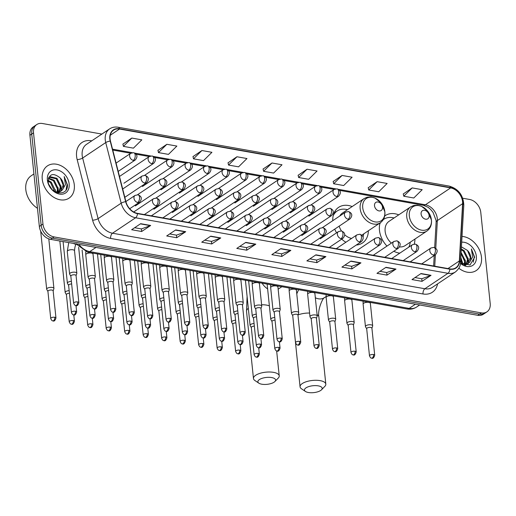 <?xml version="1.0" encoding="UTF-8"?>
<svg xmlns="http://www.w3.org/2000/svg" width="516" height="516" viewBox="0 0 516 516"><rect width="100%" height="100%" fill="white"/><g stroke="black" fill="none" stroke-linecap="round" stroke-linejoin="round"><path stroke-width="0.77" d="M380.053 222.944A21.44 15.912 56.2 0 0 379.466 230.297A21.44 15.912 56.2 0 0 386.968 246.087M393.805 251.253A21.44 15.912 56.2 0 0 399.771 253.182M414.213 244.062A21.44 15.912 56.2 0 0 414.954 239.056M334.716 229.13A21.44 15.912 56.2 0 0 336.587 232.819M341.715 239.127A21.44 15.912 56.2 0 0 345.901 242.249M356.298 245.023A21.44 15.912 56.2 0 0 362.484 242.978A21.44 15.912 56.2 0 0 368.366 230.768M398.758 214.843A21.44 15.912 56.2 0 0 385.226 215.624A21.44 15.912 56.2 0 0 384.678 216.01M352.164 206.561A21.44 15.912 56.2 0 0 338.631 207.342A21.44 15.912 56.2 0 0 332.775 220.693M101.858 134.076L42.396 123.505A12.139 9.004 56.2 0 0 36.791 124.537L33.185 126.955A12.139 9.004 56.2 0 0 29.922 135.263L39.345 226.447A12.139 9.004 56.2 0 0 50.51 239.347L477.732 315.302A12.139 9.004 56.2 0 0 483.331 314.27L485.137 313.064A12.139 9.004 56.2 0 1 479.532 314.096A12.139 9.004 56.2 0 0 485.137 313.064L486.936 311.858A12.139 9.004 56.2 0 0 490.2 303.55L480.777 212.36A12.139 9.004 56.2 0 0 469.612 199.46L462.736 198.234M36.791 124.537A12.139 9.004 56.2 0 0 33.527 132.844L42.951 224.034L41.151 225.24A12.139 9.004 56.2 0 0 52.309 238.14L479.532 314.096L52.309 238.14A12.139 9.004 56.2 0 1 41.151 225.24L31.728 134.05L41.151 225.24L39.345 226.447M34.991 125.749A12.139 9.004 56.2 0 0 31.728 134.05A12.139 9.004 56.2 0 1 34.991 125.749M42.248 179.155A19.421 14.409 56.2 0 0 52.568 196.512A19.421 14.409 56.2 0 0 69.067 198.138A19.421 14.409 56.2 0 0 74.291 184.851A19.421 14.409 56.2 0 0 63.971 167.487A19.421 14.409 56.2 0 0 47.466 165.862A19.421 14.409 56.2 0 0 42.248 179.155A19.421 14.409 56.2 0 0 52.568 196.512A19.421 14.409 56.2 0 0 69.067 198.138A19.421 14.409 56.2 0 0 74.291 184.851A19.421 14.409 56.2 0 0 63.971 167.487A19.421 14.409 56.2 0 0 47.466 165.862A19.421 14.409 56.2 0 0 42.248 179.155M458.859 268.236A19.421 14.409 56.2 0 0 476.262 270.532A19.421 14.409 56.2 0 0 481.486 257.245A19.421 14.409 56.2 0 0 462.02 236.405A19.421 14.409 56.2 0 1 481.486 257.245A19.421 14.409 56.2 0 1 476.262 270.532A19.421 14.409 56.2 0 1 458.859 268.236M110.095 138.991A12.945 9.604 -123.8 0 1 113.572 130.135A12.945 9.604 -123.8 0 1 119.544 129.032L450.642 187.895A12.945 9.604 -123.8 0 1 462.6 203.685L459.33 260.961A12.945 9.604 -123.8 0 1 455.802 267.791A12.945 9.604 -123.8 0 1 449.829 268.894L137.45 213.36A12.945 9.604 -123.8 0 1 125.917 201.685L110.469 141.081A12.945 9.604 -123.8 0 1 110.095 138.991M109.824 138.946A13.268 9.849 56.2 0 0 110.211 141.087L125.659 201.691A13.268 9.849 56.2 0 0 137.475 213.656L449.862 269.191A13.268 9.849 56.2 0 0 459.601 261.057L462.871 203.788A13.268 9.849 56.2 0 0 450.61 187.598L119.519 128.736A13.268 9.849 56.2 0 0 109.824 138.946M412.181 187.908L403.776 196.215L413.793 197.996L422.191 189.688L412.181 187.908L403.267 193.964M377.132 181.677L368.734 189.985L378.744 191.765L387.148 183.457L377.132 181.677L368.224 187.734M342.089 175.446L333.691 183.754L343.701 185.534L352.099 177.227L342.089 175.446L333.175 181.503M307.039 169.222L298.641 177.523L308.658 179.304L317.056 170.996L307.039 169.222L298.132 175.272M131.812 138.069L123.414 146.37L133.431 148.15L141.829 139.849L131.812 138.069L122.905 144.119M166.862 144.299L158.464 152.601L168.474 154.381L176.872 146.08L166.862 144.299L157.948 150.35M201.904 150.53L193.506 158.831L203.517 160.611L211.921 152.31L201.904 150.53L192.997 156.58M236.954 156.761L228.549 165.062L238.566 166.842L246.964 158.541L236.954 156.761L228.04 162.811M271.997 162.992L263.599 171.293L273.609 173.073L282.007 164.772L271.997 162.992L263.089 169.042M42.951 224.034A12.139 9.004 56.2 0 0 54.116 236.934L481.338 312.889A12.139 9.004 56.2 0 0 486.936 311.858M360.948 262.857L351.931 268.894L341.921 267.114L350.938 261.077L360.948 262.857A3.238 1.767 -79.9 0 1 360.632 263.025L350.674 261.251M395.991 269.088L386.974 275.125L376.964 273.345L385.981 267.307L395.991 269.088A3.238 1.767 -79.9 0 1 395.675 269.255L385.723 267.481M431.041 275.318L422.023 281.355L412.007 279.575L421.024 273.538L431.041 275.318A3.238 1.767 -79.9 0 1 430.725 275.486L420.766 273.712M255.813 244.165L246.796 250.202L236.78 248.422L245.797 242.385L255.813 244.165A3.238 1.767 -79.9 0 1 255.497 244.332L245.539 242.559M220.764 237.934L211.747 243.971L201.737 242.191L210.754 236.154L220.764 237.934A3.238 1.767 -79.9 0 1 220.448 238.102L210.496 236.328M185.721 231.703L176.704 237.741L166.694 235.96L175.711 229.923L185.721 231.703A3.238 1.767 -79.9 0 1 185.405 231.871L175.446 230.097M150.678 225.473L141.661 231.51L131.644 229.73L140.662 223.692L150.678 225.473A3.238 1.767 -79.9 0 1 150.356 225.64L140.404 223.867M325.906 256.626L316.889 262.663L306.872 260.883L315.889 254.846L325.906 256.626A3.238 1.767 -79.9 0 1 325.583 256.794L315.631 255.02M290.856 250.395L281.839 256.433L271.829 254.652L280.846 248.615L290.856 250.395A3.238 1.767 -79.9 0 1 290.54 250.563L280.581 248.789M281.839 256.433L281.575 253.833M274.835 252.64L281.62 253.846L290.54 250.563M316.889 262.663L316.618 260.064M309.884 258.871L316.669 260.077L325.583 256.794M141.661 231.51L141.39 228.91M134.657 227.717L141.442 228.923L150.356 225.64M176.704 237.741L176.433 235.141M169.7 233.948L176.485 235.154L185.405 231.871M211.747 243.971L211.483 241.372M204.742 240.179L211.534 241.385L220.448 238.102M246.796 250.202L246.525 247.603M239.792 246.409L246.577 247.615L255.497 244.332M422.023 281.355L421.753 278.756M415.019 277.563L421.804 278.769L430.725 275.486M386.974 275.125L386.71 272.525M379.97 271.332L386.761 272.538L395.675 269.255M351.931 268.894L351.66 266.295M344.927 265.101L351.712 266.308L360.632 263.025M263.599 171.293L263.07 168.964M228.549 165.062L228.02 162.734M193.506 158.831L192.978 156.503M158.464 152.601L157.935 150.272M123.414 146.37L122.885 144.041M298.641 177.523L298.113 175.195M333.691 183.754L333.162 181.426M368.734 189.985L368.205 187.656M403.776 196.215L403.248 193.887M33.921 173.95L31.237 175.75A20.227 15.009 56.2 0 0 25.8 189.591A20.227 15.009 56.2 0 0 37.468 208.296M48.117 180.329L51.245 182.135L55.289 190.385L55.244 191.894M48.123 181.084L50.529 182.619L54.586 191.526M48.504 178.143L54.109 180.219L58.153 188.469L57.534 192.21M48.375 178.588L53.393 180.703L57.437 188.946L57.005 192.197M48.801 177.414L49.904 176.646L56.973 178.304L61.017 186.553L59.411 191.926M59.114 192.262L58.282 192.99M49.039 177.201L56.257 178.788L60.301 187.031L58.972 192.042M58.695 192.41L58.173 192.971M60.301 178.059C53.251 172.467 49.207 173.628 48.156 181.555C48.962 194.126 68.17 197.622 67.448 184.844L64.184 176.543L65.442 184.541L62.352 189.92A9.146 6.785 56.2 0 0 63.558 184.851A9.146 6.785 56.2 0 0 60.301 178.059L63.165 185.115L60.617 191.41M62.352 189.92L60.378 191.539L55.218 191.888M60.985 191.184L57.089 192.681M48.82 184.451L51.852 189.301M51.026 188.353A9.146 6.785 56.2 0 0 49.665 186.315M47.388 180.065A13.19 9.785 56.2 0 0 59.514 194.087A13.19 9.785 56.2 0 0 69.15 183.935A13.19 9.785 56.2 0 0 57.018 169.919A13.19 9.785 56.2 0 0 47.388 180.065M64.184 176.543L67.067 184.444L66.1 189.785M60.94 185.734L61.23 190.862M58.076 187.65L58.45 192.145M55.212 189.565L55.605 191.991M261.773 384.207A8.901 3.464 174.1 0 0 274.905 381.517A8.901 3.464 174.1 0 0 271.687 377.57A8.901 3.464 174.1 0 0 260.844 378.802A8.901 3.464 174.1 0 0 258.858 383.175A8.901 3.464 174.1 0 0 261.773 384.207M258.858 383.175L254.898 380.511A12.945 5.037 -5.9 0 1 253.466 378.518A12.945 5.037 -5.9 0 1 260.07 373.313A12.945 5.037 -5.9 0 1 273.557 372.358A12.945 5.037 -5.9 0 1 279.227 375.854A12.945 5.037 -5.9 0 1 278.234 378.099L274.905 381.517M382.517 207.168A4.857 3.599 56.2 0 0 378.054 202.008A4.857 3.599 56.2 0 0 374.506 205.742A4.857 3.599 56.2 0 0 378.97 210.902A4.857 3.599 56.2 0 0 382.517 207.168M361.826 235.148L380.266 222.802A14.564 10.804 56.2 0 1 367.895 221.583A14.564 10.804 56.2 0 1 360.155 208.561A14.564 10.804 56.2 0 1 364.07 198.595L342.456 213.056A14.564 10.804 56.2 0 0 339.786 215.998M347.487 209.69A19.215 14.261 56.2 0 0 337.167 210.999A19.215 14.261 56.2 0 0 333.162 215.843M334.129 212.831A19.395 14.39 56.2 0 1 336.284 211.586A19.215 14.261 56.2 0 0 333.639 214.095M363.012 236.896A19.215 14.261 56.2 0 0 363.683 233.903M339.18 226.143A14.564 10.804 56.2 0 0 341.437 230.955M344.746 234.819A14.564 10.804 56.2 0 0 351.596 238.437M308.362 392.495A8.901 3.464 174.1 0 0 321.5 389.806A8.901 3.464 174.1 0 0 318.282 385.858A8.901 3.464 174.1 0 0 307.439 387.09A8.901 3.464 174.1 0 0 305.453 391.463A8.901 3.464 174.1 0 0 308.362 392.495M305.453 391.463L301.486 388.793A12.945 5.037 -5.9 0 1 300.06 386.8A12.945 5.037 -5.9 0 1 306.665 381.595A12.945 5.037 -5.9 0 1 320.152 380.64A12.945 5.037 -5.9 0 1 325.815 384.136A12.945 5.037 -5.9 0 1 324.828 386.381L321.5 389.806M429.112 215.449A4.857 3.599 56.2 0 0 424.649 210.289A4.857 3.599 56.2 0 0 421.101 214.024A4.857 3.599 56.2 0 0 425.565 219.184A4.857 3.599 56.2 0 0 429.112 215.449M399.616 246.925A14.564 10.804 56.2 0 0 405.253 245.545L426.861 231.091A14.564 10.804 56.2 0 1 414.483 229.872A14.564 10.804 56.2 0 1 406.743 216.849A14.564 10.804 56.2 0 1 410.659 206.877L389.051 221.338A14.564 10.804 56.2 0 0 385.136 231.31A14.564 10.804 56.2 0 0 391.38 243.139M394.076 217.978A19.215 14.261 56.2 0 0 383.762 219.281A19.215 14.261 56.2 0 0 383.291 219.616M380.569 222.59A19.215 14.261 56.2 0 0 379.757 224.125M399.126 253.079A19.215 14.261 56.2 0 0 400.01 253.021M408.756 247.17A19.215 14.261 56.2 0 0 410.278 242.185M53.161 290.863L53.896 288.696A3.644 1.419 174.1 0 0 53.922 288.444A3.644 1.419 174.1 0 0 52.329 287.464A3.644 1.419 174.1 0 0 47.298 288.283A3.644 1.419 174.1 0 0 46.679 289.192A3.644 1.419 174.1 0 0 46.763 289.437L47.923 291.405M53.129 290.953A2.632 1.026 174.1 0 0 53.148 290.772A2.632 1.026 174.1 0 0 52 290.063A2.632 1.026 174.1 0 0 48.362 290.656A2.632 1.026 174.1 0 0 47.917 291.314L50.729 318.52C51.465 320.223 52.181 320.997 52.884 320.842A2.632 1.438 100.1 0 0 53.593 320.662A2.632 1.438 -79.9 0 0 54.812 317.269A2.632 1.026 174.1 0 0 52.071 317.463A2.632 1.026 174.1 0 0 50.729 318.52M69.17 290.656A3.644 1.419 174.1 0 0 65.79 291.572A3.644 1.419 174.1 0 0 65.171 292.482A3.644 1.419 174.1 0 0 65.255 292.72L66.416 294.694M69.441 293.281A2.632 1.026 174.1 0 0 66.854 293.946A2.632 1.026 174.1 0 0 66.409 294.604L69.221 321.81C69.957 323.513 70.673 324.287 71.376 324.125A2.632 1.438 100.1 0 0 72.085 323.945A2.632 1.438 -79.9 0 0 73.298 320.559A2.632 1.026 174.1 0 0 70.563 320.752A2.632 1.026 174.1 0 0 69.221 321.81M87.656 293.946A3.644 1.419 174.1 0 0 84.282 294.862A3.644 1.419 174.1 0 0 83.663 295.765A3.644 1.419 174.1 0 0 83.747 296.01L84.908 297.977M87.926 296.565A2.632 1.026 174.1 0 0 85.346 297.229A2.632 1.026 174.1 0 0 84.901 297.887L87.707 325.093C88.442 326.802 89.165 327.576 89.868 327.415A2.632 1.438 100.1 0 0 90.577 327.234A2.632 1.438 -79.9 0 0 91.79 323.848A2.632 1.026 174.1 0 0 89.049 324.042A2.632 1.026 174.1 0 0 87.707 325.093M106.148 297.229A3.644 1.419 174.1 0 0 102.768 298.145A3.644 1.419 174.1 0 0 102.155 299.054A3.644 1.419 174.1 0 0 102.233 299.299L103.4 301.267M106.419 299.854A2.632 1.026 174.1 0 0 103.832 300.518A2.632 1.026 174.1 0 0 103.387 301.176L106.199 328.382C106.935 330.085 107.651 330.859 108.354 330.704A2.632 1.438 100.1 0 0 109.063 330.524A2.632 1.438 -79.9 0 0 110.282 327.131A2.632 1.026 174.1 0 0 107.541 327.325A2.632 1.026 174.1 0 0 106.199 328.382M124.64 300.518A3.644 1.419 174.1 0 0 121.26 301.434A3.644 1.419 174.1 0 0 120.641 302.344A3.644 1.419 174.1 0 0 120.725 302.582L121.886 304.556M124.911 303.144A2.632 1.026 174.1 0 0 122.324 303.808A2.632 1.026 174.1 0 0 121.879 304.466L124.691 331.672C125.427 333.375 126.143 334.149 126.846 333.987A2.632 1.438 100.1 0 0 127.555 333.807A2.632 1.438 -79.9 0 0 128.774 330.421A2.632 1.026 174.1 0 0 126.033 330.614A2.632 1.026 174.1 0 0 124.691 331.672M143.132 303.808A3.644 1.419 174.1 0 0 139.752 304.724A3.644 1.419 174.1 0 0 139.133 305.627A3.644 1.419 174.1 0 0 139.217 305.872L140.378 307.839M143.403 306.427A2.632 1.026 174.1 0 0 140.816 307.091A2.632 1.026 174.1 0 0 140.371 307.749L143.184 334.955C143.919 336.664 144.635 337.438 145.338 337.277A2.632 1.438 100.1 0 0 146.047 337.096A2.632 1.438 -79.9 0 0 147.26 333.71A2.632 1.026 174.1 0 0 144.525 333.904A2.632 1.026 174.1 0 0 143.184 334.955M161.624 307.091A3.644 1.419 174.1 0 0 158.244 308.007A3.644 1.419 174.1 0 0 157.625 308.916A3.644 1.419 174.1 0 0 157.709 309.161L158.87 311.129M161.895 309.716A2.632 1.026 174.1 0 0 159.309 310.38A2.632 1.026 174.1 0 0 158.864 311.038L161.669 338.244C162.405 339.947 163.127 340.721 163.83 340.566A2.632 1.438 100.1 0 0 164.54 340.386A2.632 1.438 -79.9 0 0 165.752 336.993A2.632 1.026 174.1 0 0 163.011 337.187A2.632 1.026 174.1 0 0 161.669 338.244M180.11 310.38A3.644 1.419 174.1 0 0 176.736 311.296A3.644 1.419 174.1 0 0 176.117 312.206A3.644 1.419 174.1 0 0 176.195 312.444L177.362 314.418M180.381 313.006A2.632 1.026 174.1 0 0 177.801 313.67A2.632 1.026 174.1 0 0 177.349 314.328L180.161 341.534C180.897 343.237 181.619 344.011 182.316 343.85A2.632 1.438 100.1 0 0 183.025 343.669A2.632 1.438 -79.9 0 0 184.244 340.283A2.632 1.026 174.1 0 0 181.503 340.476A2.632 1.026 174.1 0 0 180.161 341.534M198.602 313.67A3.644 1.419 174.1 0 0 195.222 314.586A3.644 1.419 174.1 0 0 194.603 315.489A3.644 1.419 174.1 0 0 194.687 315.734L195.854 317.701M198.873 316.289A2.632 1.026 174.1 0 0 196.286 316.953A2.632 1.026 174.1 0 0 195.841 317.611L198.654 344.823C199.389 346.526 200.105 347.3 200.808 347.139A2.632 1.438 100.1 0 0 201.517 346.958A2.632 1.438 -79.9 0 0 202.736 343.572A2.632 1.026 174.1 0 0 199.995 343.766A2.632 1.026 174.1 0 0 198.654 344.823M217.094 316.953A3.644 1.419 174.1 0 0 213.714 317.869A3.644 1.419 174.1 0 0 213.095 318.778A3.644 1.419 174.1 0 0 213.179 319.023L214.34 320.991M217.365 319.578A2.632 1.026 174.1 0 0 214.779 320.243A2.632 1.026 174.1 0 0 214.334 320.9L217.146 348.107C217.881 349.809 218.597 350.583 219.3 350.428A2.632 1.438 100.1 0 0 220.01 350.248A2.632 1.438 -79.9 0 0 221.229 346.855A2.632 1.026 174.1 0 0 218.487 347.049A2.632 1.026 174.1 0 0 217.146 348.107M235.586 320.243A3.644 1.419 174.1 0 0 232.206 321.158A3.644 1.419 174.1 0 0 231.587 322.068A3.644 1.419 174.1 0 0 231.671 322.307L232.832 324.28M235.857 322.868A2.632 1.026 174.1 0 0 233.271 323.532A2.632 1.026 174.1 0 0 232.826 324.19L235.638 351.396C236.367 353.099 237.089 353.873 237.792 353.712A2.632 1.438 100.1 0 0 238.502 353.531A2.632 1.438 -79.9 0 0 239.714 350.145A2.632 1.026 174.1 0 0 236.973 350.338A2.632 1.026 174.1 0 0 235.638 351.396M254.072 323.532A3.644 1.419 174.1 0 0 250.699 324.448A3.644 1.419 174.1 0 0 250.079 325.351A3.644 1.419 174.1 0 0 250.163 325.596L251.324 327.563M254.343 326.151A2.632 1.026 174.1 0 0 251.763 326.815A2.632 1.026 174.1 0 0 251.311 327.473L254.124 354.685C254.859 356.388 255.581 357.162 256.278 357.001A2.632 1.438 100.1 0 0 256.987 356.82A2.632 1.438 -79.9 0 0 258.206 353.434A2.632 1.026 174.1 0 0 255.465 353.628A2.632 1.026 174.1 0 0 254.124 354.685M71.376 281.349A3.644 1.419 174.1 0 0 67.996 282.265A3.644 1.419 174.1 0 0 67.377 283.174A3.644 1.419 174.1 0 0 67.461 283.413L68.622 285.387M71.647 283.974A2.632 1.026 174.1 0 0 69.06 284.639A2.632 1.026 174.1 0 0 68.615 285.296L71.427 312.502C72.163 314.205 72.879 314.979 73.582 314.818A2.632 1.438 100.1 0 0 74.291 314.644A2.632 1.438 -79.9 0 0 75.504 311.251A2.632 1.026 174.1 0 0 72.769 311.445A2.632 1.026 174.1 0 0 71.427 312.502M89.861 284.639A3.644 1.419 174.1 0 0 86.488 285.554A3.644 1.419 174.1 0 0 85.869 286.464A3.644 1.419 174.1 0 0 85.953 286.702L87.114 288.67M90.132 287.257A2.632 1.026 174.1 0 0 87.552 287.928A2.632 1.026 174.1 0 0 87.107 288.579L89.913 315.792C90.648 317.495 91.371 318.269 92.074 318.108A2.632 1.438 100.1 0 0 92.783 317.927A2.632 1.438 -79.9 0 0 93.996 314.541A2.632 1.026 174.1 0 0 91.255 314.734A2.632 1.026 174.1 0 0 89.913 315.792M108.354 287.928A3.644 1.419 174.1 0 0 104.98 288.837A3.644 1.419 174.1 0 0 104.361 289.747A3.644 1.419 174.1 0 0 104.438 289.992L105.606 291.959M108.624 290.547A2.632 1.026 174.1 0 0 106.044 291.211A2.632 1.026 174.1 0 0 105.593 291.869L108.405 319.075C109.14 320.778 109.863 321.552 110.559 321.397A2.632 1.438 100.1 0 0 111.269 321.216A2.632 1.438 -79.9 0 0 112.488 317.824A2.632 1.026 174.1 0 0 109.747 318.017A2.632 1.026 174.1 0 0 108.405 319.075M126.846 291.211A3.644 1.419 174.1 0 0 123.466 292.127A3.644 1.419 174.1 0 0 122.847 293.036A3.644 1.419 174.1 0 0 122.931 293.275L124.098 295.249M127.117 293.836A2.632 1.026 174.1 0 0 124.53 294.501A2.632 1.026 174.1 0 0 124.085 295.158L126.897 322.365C127.633 324.067 128.349 324.841 129.052 324.68A2.632 1.438 100.1 0 0 129.761 324.506A2.632 1.438 -79.9 0 0 130.98 321.113A2.632 1.026 174.1 0 0 128.239 321.307A2.632 1.026 174.1 0 0 126.897 322.365M145.338 294.501A3.644 1.419 174.1 0 0 141.958 295.416A3.644 1.419 174.1 0 0 141.339 296.326A3.644 1.419 174.1 0 0 141.423 296.565L142.584 298.532M145.609 297.119A2.632 1.026 174.1 0 0 143.022 297.79A2.632 1.026 174.1 0 0 142.577 298.442L145.389 325.654C146.125 327.357 146.841 328.131 147.544 327.97A2.632 1.438 100.1 0 0 148.253 327.789A2.632 1.438 -79.9 0 0 149.466 324.403A2.632 1.026 174.1 0 0 146.731 324.596A2.632 1.026 174.1 0 0 145.389 325.654M163.83 297.79A3.644 1.419 174.1 0 0 160.45 298.7A3.644 1.419 174.1 0 0 159.831 299.609A3.644 1.419 174.1 0 0 159.915 299.854L161.076 301.821M164.101 300.409A2.632 1.026 174.1 0 0 161.514 301.073A2.632 1.026 174.1 0 0 161.069 301.731L163.882 328.937C164.61 330.64 165.333 331.414 166.036 331.259A2.632 1.438 100.1 0 0 166.745 331.078A2.632 1.438 -79.9 0 0 167.958 327.686A2.632 1.026 174.1 0 0 165.217 327.879A2.632 1.026 174.1 0 0 163.882 328.937M182.316 301.073A3.644 1.419 174.1 0 0 178.942 301.989A3.644 1.419 174.1 0 0 178.323 302.898A3.644 1.419 174.1 0 0 178.407 303.137L179.568 305.111M182.587 303.698A2.632 1.026 174.1 0 0 180.007 304.363A2.632 1.026 174.1 0 0 179.555 305.02L182.367 332.227C183.103 333.929 183.825 334.703 184.522 334.542A2.632 1.438 100.1 0 0 185.231 334.368A2.632 1.438 -79.9 0 0 186.45 330.975A2.632 1.026 174.1 0 0 183.709 331.169A2.632 1.026 174.1 0 0 182.367 332.227M200.808 304.363A3.644 1.419 174.1 0 0 197.428 305.279A3.644 1.419 174.1 0 0 196.815 306.188A3.644 1.419 174.1 0 0 196.893 306.427L198.06 308.394M201.079 306.981A2.632 1.026 174.1 0 0 198.492 307.652A2.632 1.026 174.1 0 0 198.047 308.304L200.859 335.516C201.595 337.219 202.311 337.993 203.014 337.832A2.632 1.438 100.1 0 0 203.723 337.651A2.632 1.438 -79.9 0 0 204.942 334.265A2.632 1.026 174.1 0 0 202.201 334.458A2.632 1.026 174.1 0 0 200.859 335.516M219.3 307.652A3.644 1.419 174.1 0 0 215.92 308.562A3.644 1.419 174.1 0 0 215.301 309.471A3.644 1.419 174.1 0 0 215.385 309.716L216.546 311.683M219.571 310.271A2.632 1.026 174.1 0 0 216.984 310.935A2.632 1.026 174.1 0 0 216.539 311.593L219.352 338.799C220.087 340.508 220.803 341.276 221.506 341.121A2.632 1.438 100.1 0 0 222.215 340.941A2.632 1.438 -79.9 0 0 223.434 337.548A2.632 1.026 174.1 0 0 220.693 337.741A2.632 1.026 174.1 0 0 219.352 338.799M237.792 310.935A3.644 1.419 174.1 0 0 234.412 311.851A3.644 1.419 174.1 0 0 233.793 312.76A3.644 1.419 174.1 0 0 233.877 312.999L235.038 314.973M238.063 313.56A2.632 1.026 174.1 0 0 235.477 314.225A2.632 1.026 174.1 0 0 235.032 314.883L237.844 342.089C238.573 343.791 239.295 344.565 239.998 344.404A2.632 1.438 100.1 0 0 240.708 344.23A2.632 1.438 -79.9 0 0 241.92 340.837A2.632 1.026 174.1 0 0 239.185 341.031A2.632 1.026 174.1 0 0 237.844 342.089M256.278 314.225A3.644 1.419 174.1 0 0 252.905 315.141A3.644 1.419 174.1 0 0 252.285 316.05A3.644 1.419 174.1 0 0 252.369 316.289L253.53 318.256M256.549 316.843A2.632 1.026 174.1 0 0 253.969 317.514A2.632 1.026 174.1 0 0 253.517 318.166L256.329 345.378C257.065 347.081 257.787 347.855 258.49 347.694A2.632 1.438 100.1 0 0 259.2 347.513A2.632 1.438 -79.9 0 0 260.412 344.127A2.632 1.026 174.1 0 0 257.671 344.32A2.632 1.026 174.1 0 0 256.329 345.378M274.77 317.514A3.644 1.419 174.1 0 0 271.39 318.424A3.644 1.419 174.1 0 0 270.777 319.333A3.644 1.419 174.1 0 0 270.855 319.578L272.022 321.545M275.041 320.133A2.632 1.026 174.1 0 0 272.454 320.797A2.632 1.026 174.1 0 0 272.009 321.455L274.822 348.661C275.557 350.37 276.273 351.138 276.976 350.983A2.632 1.438 100.1 0 0 277.685 350.803A2.632 1.438 -79.9 0 0 278.904 347.41A2.632 1.026 174.1 0 0 276.163 347.603A2.632 1.026 174.1 0 0 274.822 348.661M76.071 275.647L76.807 273.486A3.644 1.419 174.1 0 0 76.839 273.228A3.644 1.419 174.1 0 0 74.207 272.145A3.644 1.419 174.1 0 0 70.215 273.067A3.644 1.419 174.1 0 0 69.596 273.977A3.644 1.419 174.1 0 0 69.679 274.222L70.84 276.189M76.039 275.744A2.632 1.026 174.1 0 0 76.065 275.557A2.632 1.026 174.1 0 0 74.91 274.847A2.632 1.026 174.1 0 0 71.279 275.441A2.632 1.026 174.1 0 0 70.834 276.099L73.633 303.195C74.368 304.898 75.084 305.672 75.788 305.511A2.632 1.438 100.1 0 0 76.497 305.337A2.632 1.438 -79.9 0 0 77.71 301.944A2.632 1.026 174.1 0 0 74.975 302.137A2.632 1.026 174.1 0 0 73.633 303.195M94.563 278.937L95.299 276.77A3.644 1.419 174.1 0 0 95.331 276.518A3.644 1.419 174.1 0 0 92.699 275.434A3.644 1.419 174.1 0 0 88.707 276.357A3.644 1.419 174.1 0 0 88.088 277.266A3.644 1.419 174.1 0 0 88.165 277.505L89.332 279.478M94.531 279.027A2.632 1.026 174.1 0 0 94.551 278.846A2.632 1.026 174.1 0 0 93.402 278.137A2.632 1.026 174.1 0 0 89.771 278.73A2.632 1.026 174.1 0 0 89.32 279.388L92.119 306.485C92.854 308.187 93.577 308.961 94.28 308.8A2.632 1.438 100.1 0 0 94.989 308.62A2.632 1.438 -79.9 0 0 96.202 305.233A2.632 1.026 174.1 0 0 93.461 305.427A2.632 1.026 174.1 0 0 92.119 306.485M113.056 282.22L113.791 280.059A3.644 1.419 174.1 0 0 113.823 279.801A3.644 1.419 174.1 0 0 111.192 278.724A3.644 1.419 174.1 0 0 107.193 279.646A3.644 1.419 174.1 0 0 106.58 280.556A3.644 1.419 174.1 0 0 106.657 280.794L107.825 282.762M113.023 282.317A2.632 1.026 174.1 0 0 113.043 282.129A2.632 1.026 174.1 0 0 111.895 281.42A2.632 1.026 174.1 0 0 108.257 282.02A2.632 1.026 174.1 0 0 107.812 282.671L110.611 309.768C111.346 311.477 112.069 312.245 112.765 312.09A2.632 1.438 100.1 0 0 113.475 311.909A2.632 1.438 -79.9 0 0 114.694 308.516A2.632 1.026 174.1 0 0 111.953 308.71A2.632 1.026 174.1 0 0 110.611 309.768M131.541 285.509L132.283 283.349A3.644 1.419 174.1 0 0 132.309 283.091A3.644 1.419 174.1 0 0 129.677 282.007A3.644 1.419 174.1 0 0 125.685 282.929A3.644 1.419 174.1 0 0 125.066 283.839A3.644 1.419 174.1 0 0 125.149 284.084L126.31 286.051M131.516 285.606A2.632 1.026 174.1 0 0 131.535 285.419A2.632 1.026 174.1 0 0 130.387 284.709A2.632 1.026 174.1 0 0 126.749 285.303A2.632 1.026 174.1 0 0 126.304 285.961L129.103 313.057C129.839 314.76 130.554 315.534 131.257 315.379A2.632 1.438 100.1 0 0 131.967 315.199A2.632 1.438 -79.9 0 0 133.186 311.806A2.632 1.026 174.1 0 0 130.445 311.999A2.632 1.026 174.1 0 0 129.103 313.057M150.033 288.799L150.769 286.632A3.644 1.419 174.1 0 0 150.801 286.38A3.644 1.419 174.1 0 0 148.169 285.296A3.644 1.419 174.1 0 0 144.177 286.219A3.644 1.419 174.1 0 0 143.558 287.128A3.644 1.419 174.1 0 0 143.642 287.367L144.803 289.341M150.001 288.889A2.632 1.026 174.1 0 0 150.027 288.708A2.632 1.026 174.1 0 0 148.872 287.999A2.632 1.026 174.1 0 0 145.241 288.592A2.632 1.026 174.1 0 0 144.796 289.25L147.595 316.347C148.331 318.05 149.047 318.824 149.75 318.662A2.632 1.438 100.1 0 0 150.459 318.482A2.632 1.438 -79.9 0 0 151.678 315.095A2.632 1.026 174.1 0 0 148.937 315.289A2.632 1.026 174.1 0 0 147.595 316.347M168.526 292.082L169.261 289.921A3.644 1.419 174.1 0 0 169.293 289.663A3.644 1.419 174.1 0 0 166.662 288.586A3.644 1.419 174.1 0 0 162.669 289.508A3.644 1.419 174.1 0 0 162.05 290.418A3.644 1.419 174.1 0 0 162.134 290.656L163.295 292.624M168.493 292.179A2.632 1.026 174.1 0 0 168.519 291.991A2.632 1.026 174.1 0 0 167.365 291.282A2.632 1.026 174.1 0 0 163.733 291.882A2.632 1.026 174.1 0 0 163.282 292.533L166.088 319.63C166.816 321.339 167.539 322.107 168.242 321.952A2.632 1.438 100.1 0 0 168.951 321.771A2.632 1.438 -79.9 0 0 170.164 318.378A2.632 1.026 174.1 0 0 167.423 318.572A2.632 1.026 174.1 0 0 166.088 319.63M187.018 295.371L187.753 293.211A3.644 1.419 174.1 0 0 187.785 292.953A3.644 1.419 174.1 0 0 185.154 291.869A3.644 1.419 174.1 0 0 181.155 292.791A3.644 1.419 174.1 0 0 180.542 293.701A3.644 1.419 174.1 0 0 180.619 293.946L181.787 295.913M186.986 295.468A2.632 1.026 174.1 0 0 187.005 295.281A2.632 1.026 174.1 0 0 185.857 294.572A2.632 1.026 174.1 0 0 182.219 295.165A2.632 1.026 174.1 0 0 181.774 295.823L184.573 322.919C185.309 324.622 186.031 325.396 186.734 325.241A2.632 1.438 100.1 0 0 187.437 325.061A2.632 1.438 -79.9 0 0 188.656 321.668A2.632 1.026 174.1 0 0 185.915 321.861A2.632 1.026 174.1 0 0 184.573 322.919M205.503 298.661L206.245 296.494A3.644 1.419 174.1 0 0 206.271 296.242A3.644 1.419 174.1 0 0 203.639 295.158A3.644 1.419 174.1 0 0 199.647 296.081A3.644 1.419 174.1 0 0 199.028 296.99A3.644 1.419 174.1 0 0 199.112 297.229L200.273 299.203M205.478 298.751A2.632 1.026 174.1 0 0 205.497 298.57A2.632 1.026 174.1 0 0 204.349 297.861A2.632 1.026 174.1 0 0 200.711 298.454A2.632 1.026 174.1 0 0 200.266 299.112L203.065 326.209C203.801 327.912 204.517 328.686 205.22 328.524A2.632 1.438 100.1 0 0 205.929 328.344A2.632 1.438 -79.9 0 0 207.148 324.957A2.632 1.026 174.1 0 0 204.407 325.151A2.632 1.026 174.1 0 0 203.065 326.209M223.996 301.944L224.731 299.783A3.644 1.419 174.1 0 0 224.763 299.532A3.644 1.419 174.1 0 0 222.132 298.448A3.644 1.419 174.1 0 0 218.139 299.37A3.644 1.419 174.1 0 0 217.52 300.28A3.644 1.419 174.1 0 0 217.604 300.518L218.765 302.486M223.963 302.041A2.632 1.026 174.1 0 0 223.989 301.854A2.632 1.026 174.1 0 0 222.835 301.144A2.632 1.026 174.1 0 0 219.203 301.744A2.632 1.026 174.1 0 0 218.758 302.395L221.558 329.492C222.293 331.201 223.009 331.969 223.712 331.814A2.632 1.438 100.1 0 0 224.421 331.633A2.632 1.438 -79.9 0 0 225.64 328.24A2.632 1.026 174.1 0 0 222.899 328.434A2.632 1.026 174.1 0 0 221.558 329.492M242.488 305.233L243.223 303.073A3.644 1.419 174.1 0 0 243.255 302.815A3.644 1.419 174.1 0 0 240.624 301.731A3.644 1.419 174.1 0 0 236.631 302.653A3.644 1.419 174.1 0 0 236.012 303.563A3.644 1.419 174.1 0 0 236.096 303.808L237.257 305.775M242.456 305.33A2.632 1.026 174.1 0 0 242.481 305.143A2.632 1.026 174.1 0 0 241.327 304.434A2.632 1.026 174.1 0 0 237.695 305.027A2.632 1.026 174.1 0 0 237.244 305.685L240.05 332.781C240.785 334.484 241.501 335.258 242.204 335.103A2.632 1.438 100.1 0 0 242.913 334.923A2.632 1.438 -79.9 0 0 244.126 331.53A2.632 1.026 174.1 0 0 241.391 331.724A2.632 1.026 174.1 0 0 240.05 332.781M260.98 308.523L261.715 306.356A3.644 1.419 174.1 0 0 261.747 306.104A3.644 1.419 174.1 0 0 259.116 305.02A3.644 1.419 174.1 0 0 255.117 305.943A3.644 1.419 174.1 0 0 254.504 306.852A3.644 1.419 174.1 0 0 254.582 307.091L255.749 309.065M260.948 308.613A2.632 1.026 174.1 0 0 260.967 308.433A2.632 1.026 174.1 0 0 259.819 307.723A2.632 1.026 174.1 0 0 256.181 308.316A2.632 1.026 174.1 0 0 255.736 308.974L258.535 336.071C259.271 337.774 259.993 338.548 260.696 338.386A2.632 1.438 100.1 0 0 261.406 338.206A2.632 1.438 -79.9 0 0 262.618 334.82A2.632 1.026 174.1 0 0 259.877 335.013A2.632 1.026 174.1 0 0 258.535 336.071M279.472 311.806L280.207 309.645A3.644 1.419 174.1 0 0 280.233 309.394A3.644 1.419 174.1 0 0 277.608 308.31A3.644 1.419 174.1 0 0 273.609 309.232A3.644 1.419 174.1 0 0 272.99 310.142A3.644 1.419 174.1 0 0 273.074 310.38L274.235 312.348M279.44 311.903A2.632 1.026 174.1 0 0 279.459 311.716A2.632 1.026 174.1 0 0 278.311 311.006A2.632 1.026 174.1 0 0 274.673 311.606A2.632 1.026 174.1 0 0 274.228 312.257L277.028 339.354C277.763 341.063 278.479 341.831 279.182 341.676A2.632 1.438 100.1 0 0 279.891 341.495A2.632 1.438 -79.9 0 0 281.11 338.103A2.632 1.026 174.1 0 0 278.369 338.296A2.632 1.026 174.1 0 0 277.028 339.354M297.958 315.095L298.693 312.935A3.644 1.419 174.1 0 0 298.725 312.677A3.644 1.419 174.1 0 0 296.094 311.593A3.644 1.419 174.1 0 0 292.101 312.515A3.644 1.419 174.1 0 0 291.482 313.425A3.644 1.419 174.1 0 0 291.566 313.67L292.727 315.637M297.925 315.192A2.632 1.026 174.1 0 0 297.951 315.005A2.632 1.026 174.1 0 0 296.797 314.296A2.632 1.026 174.1 0 0 293.165 314.889A2.632 1.026 174.1 0 0 292.72 315.547L295.52 342.643C296.255 344.346 296.971 345.12 297.674 344.965A2.632 1.438 100.1 0 0 298.383 344.785A2.632 1.438 -79.9 0 0 299.603 341.392A2.632 1.026 174.1 0 0 296.861 341.586A2.632 1.026 174.1 0 0 295.52 342.643M316.45 318.385L317.185 316.218A3.644 1.419 174.1 0 0 317.217 315.966A3.644 1.419 174.1 0 0 314.586 314.883A3.644 1.419 174.1 0 0 310.593 315.805A3.644 1.419 174.1 0 0 309.974 316.714A3.644 1.419 174.1 0 0 310.058 316.953L311.219 318.927M316.418 318.475A2.632 1.026 174.1 0 0 316.443 318.295A2.632 1.026 174.1 0 0 315.289 317.585A2.632 1.026 174.1 0 0 311.658 318.179A2.632 1.026 174.1 0 0 311.213 318.836L314.012 345.933C314.747 347.636 315.463 348.41 316.166 348.248A2.632 1.438 100.1 0 0 316.876 348.068A2.632 1.438 -79.9 0 0 318.088 344.682A2.632 1.026 174.1 0 0 315.353 344.875A2.632 1.026 174.1 0 0 314.012 345.933M334.942 321.668L335.677 319.507A3.644 1.419 174.1 0 0 335.71 319.256A3.644 1.419 174.1 0 0 333.078 318.172A3.644 1.419 174.1 0 0 329.085 319.094A3.644 1.419 174.1 0 0 328.466 320.004A3.644 1.419 174.1 0 0 328.544 320.243L329.711 322.21M334.91 321.765A2.632 1.026 174.1 0 0 334.929 321.578A2.632 1.026 174.1 0 0 333.781 320.868A2.632 1.026 174.1 0 0 330.15 321.468A2.632 1.026 174.1 0 0 329.698 322.119L332.498 349.216C333.233 350.925 333.955 351.693 334.658 351.538A2.632 1.438 100.1 0 0 335.368 351.357A2.632 1.438 -79.9 0 0 336.58 347.965A2.632 1.026 174.1 0 0 333.839 348.158A2.632 1.026 174.1 0 0 332.498 349.216M353.434 324.957L354.17 322.797A3.644 1.419 174.1 0 0 354.202 322.539A3.644 1.419 174.1 0 0 351.57 321.455A3.644 1.419 174.1 0 0 347.571 322.377A3.644 1.419 174.1 0 0 346.952 323.287A3.644 1.419 174.1 0 0 347.036 323.532L348.203 325.499M353.402 325.054A2.632 1.026 174.1 0 0 353.421 324.867A2.632 1.026 174.1 0 0 352.273 324.158A2.632 1.026 174.1 0 0 348.635 324.751A2.632 1.026 174.1 0 0 348.19 325.409L350.99 352.505C351.725 354.208 352.441 354.982 353.144 354.827A2.632 1.438 100.1 0 0 353.853 354.647A2.632 1.438 -79.9 0 0 355.072 351.254A2.632 1.026 174.1 0 0 352.331 351.448A2.632 1.026 174.1 0 0 350.99 352.505M371.92 328.247L372.655 326.08A3.644 1.419 174.1 0 0 372.687 325.828A3.644 1.419 174.1 0 0 370.056 324.745A3.644 1.419 174.1 0 0 366.063 325.667A3.644 1.419 174.1 0 0 365.444 326.576A3.644 1.419 174.1 0 0 365.528 326.822L366.689 328.789M371.888 328.337A2.632 1.026 174.1 0 0 371.913 328.157A2.632 1.026 174.1 0 0 370.765 327.447A2.632 1.026 174.1 0 0 367.128 328.041A2.632 1.026 174.1 0 0 366.683 328.698L369.482 355.795C370.217 357.498 370.933 358.272 371.636 358.11A2.632 1.438 100.1 0 0 372.346 357.93A2.632 1.438 -79.9 0 0 373.565 354.544A2.632 1.026 174.1 0 0 370.823 354.737A2.632 1.026 174.1 0 0 369.482 355.795M460.82 257.4L462.484 262.773L462.439 264.289M460.73 259.077L461.781 263.921M461.104 252.453L465.348 260.857L464.729 264.605M461.046 253.511L464.632 261.341L464.2 264.592M461.304 248.983L464.168 250.699L468.212 258.942L466.606 264.321M466.309 264.656L465.477 265.385M461.259 249.738L463.452 251.176L467.496 259.425L466.167 264.437M465.89 264.798L465.368 265.359M460.491 263.018L470.024 264.985L474.643 257.239L471.379 248.938L472.637 256.936L469.547 262.315A9.146 6.785 56.2 0 0 470.753 257.245A9.146 6.785 56.2 0 0 467.496 250.454L470.36 257.51L467.812 263.805M469.547 262.315L467.573 263.934L462.413 264.282M468.18 263.579L464.284 265.076M460.453 263.36A13.19 9.785 56.2 0 0 471.688 265.966A13.19 9.785 56.2 0 0 476.345 256.329A13.19 9.785 56.2 0 0 461.691 242.191M467.496 250.454L461.427 246.848M471.379 248.938L474.262 256.839L473.295 262.173M468.135 258.123L468.425 263.257M465.271 260.038L465.638 264.534M462.407 261.954L462.8 264.385M50.51 239.347L54.116 236.934M29.922 135.263L33.527 132.844M477.732 315.302L481.338 312.889M78.896 244.397A16.183 12.01 56.2 0 0 89.745 251.615L95.989 247.435M406.976 308.955A8.095 4.418 -79.9 0 0 409.162 308.4A16.183 12.01 56.2 0 0 416.625 307.02C413.703 308.91 410.484 309.555 406.976 308.955L87.565 252.163A8.095 4.418 -79.9 0 0 89.745 251.615L409.162 308.4L415.406 304.221M462.6 203.685L437.355 220.584A12.945 9.604 56.2 0 0 437.304 218.552A12.945 9.604 56.2 0 0 425.397 204.787L338.367 189.32M435.775 248.286L437.355 220.584A7.282 3.483 -176.7 0 0 436.117 222.377L436.065 220.364L433.034 212.34L430.479 209.264L428.061 207.277L423.43 205.291A7.282 3.973 -79.9 0 0 425.397 204.787L450.642 187.895M119.544 129.032L110.276 135.237M437.587 283.877A20.227 15.009 -123.8 0 1 423.017 293.972L110.637 238.431A4.044 2.206 -79.9 0 1 112.507 233.219L135.592 217.771A16.183 12.01 -123.8 0 1 121.176 203.181L105.728 142.577A16.183 12.01 -123.8 0 1 105.258 139.965A16.183 12.01 -123.8 0 1 109.611 128.89L86.527 144.338A16.183 12.01 56.2 0 0 82.173 155.413A16.183 12.01 56.2 0 0 82.644 158.025L98.092 218.629A16.183 12.01 56.2 0 0 112.507 233.219L424.887 288.754A16.183 12.01 56.2 0 0 432.356 287.373L455.441 271.932A16.183 12.01 -123.8 0 1 447.972 273.306L135.592 217.771A4.044 2.206 -79.9 0 0 137.475 213.656M110.211 141.087A4.044 1.167 -14.3 0 0 105.728 142.577L82.644 158.025A4.044 1.167 165.7 0 1 77.168 159.592A20.227 15.009 -123.8 0 1 91.358 140.765L91.764 140.836M449.862 269.191A4.044 2.206 100.1 0 1 447.972 273.306L424.887 288.754A4.044 2.206 -79.9 0 0 423.017 293.972M459.601 261.057A4.044 1.935 3.3 0 1 460.536 262.392L463.807 205.116C463.303 195.222 458.46 188.882 449.262 186.102L118.17 127.239A4.044 2.206 100.1 0 1 119.519 128.736M110.637 238.431A20.227 15.009 -123.8 0 1 92.616 220.197A4.044 1.167 165.7 0 0 98.092 218.629L121.176 203.181A4.044 1.167 -14.3 0 1 125.659 201.691M462.871 203.788A4.044 1.935 3.3 0 1 463.807 205.116M450.61 187.598A4.044 2.206 -79.9 0 0 449.262 186.102M92.616 220.197L77.168 159.592M459.33 260.961L447.972 268.565M434.749 266.211L435.407 254.736A4.044 2.999 56.2 0 1 433.537 255.078A4.044 2.206 -79.9 0 0 435.407 249.86A4.044 2.206 100.1 0 0 433.866 247.39C437.658 249.022 438.168 251.466 435.407 254.736L421.714 263.895M335.664 188.837L319.875 186.031M317.179 185.547L301.383 182.741M298.687 182.264L282.897 179.458M280.194 178.975L264.405 176.169M261.702 175.685L245.913 172.879M243.217 172.402L227.421 169.596M224.724 169.113L208.935 166.307M206.232 165.823L190.443 163.017M187.74 162.54L171.951 159.734M169.254 159.251L153.458 156.445M150.762 155.961L134.973 153.155M132.27 152.678L112.527 149.169M269.384 305.865A12.945 5.037 174.1 0 0 266.611 305.117A12.945 5.037 174.1 0 0 261.606 304.762M248.319 308.323A12.945 5.037 174.1 0 0 246.519 311.271L253.466 378.518M267.623 288.857A12.945 9.604 -123.8 0 1 262.141 283.2M384.801 211.592A13.377 9.927 56.2 0 0 372.494 197.376A13.377 9.927 56.2 0 0 362.722 207.671A13.377 9.927 56.2 0 0 375.029 221.893A13.377 9.927 56.2 0 0 384.801 211.592M309.594 313.051A12.945 5.037 174.1 0 0 298.009 314.947M293.107 319.281A12.945 5.037 174.1 0 0 293.114 319.559L300.06 386.8M326.073 296.584L324.416 297.693A12.945 9.604 -123.8 0 1 318.443 298.796A12.945 9.604 -123.8 0 1 315.334 297.758M324.416 297.693C323.358 297.016 317.301 309.245 318.869 316.895A12.945 5.037 174.1 0 0 317.082 314.676M431.395 219.88A13.377 9.927 56.2 0 0 419.089 205.658A13.377 9.927 56.2 0 0 409.317 215.952A13.377 9.927 56.2 0 0 421.624 230.175A13.377 9.927 56.2 0 0 431.395 219.88M116.081 163.088L130.703 153.304A4.044 2.999 56.2 0 0 129.619 156.071A4.044 2.999 56.2 0 0 133.334 160.373A4.044 2.206 -79.9 0 0 135.205 155.155A4.044 2.206 100.1 0 0 133.663 152.678C137.456 154.31 137.972 156.761 135.205 160.024A4.044 2.999 56.2 0 1 133.334 160.373M53.148 290.772L55.96 317.979A2.632 1.026 174.1 0 0 54.812 317.269M119.486 176.466L149.195 156.587A4.044 2.999 56.2 0 0 148.105 159.36A4.044 2.999 56.2 0 0 151.827 163.656A4.044 2.206 -79.9 0 0 153.697 158.444A4.044 2.206 100.1 0 0 152.156 155.967C155.948 157.599 156.458 160.05 153.697 163.314A4.044 2.999 56.2 0 1 151.827 163.656M73.788 314.85L74.452 321.268A2.632 1.026 174.1 0 0 73.298 320.559M144.603 175.324L167.687 159.876A4.044 2.999 56.2 0 0 166.597 162.643A4.044 2.999 56.2 0 0 170.319 166.945A4.044 2.206 -79.9 0 0 172.189 161.727A4.044 2.206 100.1 0 0 170.641 159.257C174.434 160.889 174.95 163.333 172.183 166.604A4.044 2.999 56.2 0 1 170.319 166.945M92.28 318.133L92.945 324.558A2.632 1.026 174.1 0 0 91.79 323.848M163.095 178.613L186.173 163.166A4.044 2.999 56.2 0 0 185.089 165.933A4.044 2.999 56.2 0 0 188.811 170.235A4.044 2.206 -79.9 0 0 190.681 165.017A4.044 2.206 100.1 0 0 189.133 162.54C192.926 164.172 193.442 166.623 190.675 169.887A4.044 2.999 56.2 0 1 188.811 170.235M110.766 321.423L111.43 327.841A2.632 1.026 174.1 0 0 110.282 327.131M181.58 181.896L204.665 166.449A4.044 2.999 56.2 0 0 203.581 169.222A4.044 2.999 56.2 0 0 207.297 173.518A4.044 2.206 -79.9 0 0 209.174 168.306A4.044 2.206 100.1 0 0 207.625 165.83C211.418 167.461 211.934 169.912 209.167 173.176A4.044 2.999 56.2 0 1 207.297 173.518M129.258 324.712L129.922 331.13A2.632 1.026 174.1 0 0 128.774 330.421M200.073 185.186L223.157 169.738A4.044 2.999 56.2 0 0 222.067 172.505A4.044 2.999 56.2 0 0 225.789 176.807A4.044 2.206 -79.9 0 0 227.659 171.589A4.044 2.206 100.1 0 0 226.118 169.119C229.91 170.751 230.42 173.195 227.659 176.466A4.044 2.999 56.2 0 1 225.789 176.807M147.75 327.995L148.415 334.42A2.632 1.026 174.1 0 0 147.26 333.71M218.565 188.475L241.649 173.028A4.044 2.999 56.2 0 0 240.559 175.795A4.044 2.999 56.2 0 0 244.281 180.097A4.044 2.206 -79.9 0 0 246.151 174.879A4.044 2.206 100.1 0 0 244.603 172.402C248.396 174.034 248.912 176.485 246.145 179.749A4.044 2.999 56.2 0 1 244.281 180.097M166.242 331.285L166.907 337.703A2.632 1.026 174.1 0 0 165.752 336.993M237.057 191.759L260.141 176.311A4.044 2.999 56.2 0 0 259.051 179.084A4.044 2.999 56.2 0 0 262.773 183.38A4.044 2.206 -79.9 0 0 264.644 178.168A4.044 2.206 100.1 0 0 263.096 175.692C266.888 177.323 267.404 179.774 264.637 183.038A4.044 2.999 56.2 0 1 262.773 183.38M184.734 334.574L185.392 340.992A2.632 1.026 174.1 0 0 184.244 340.283M255.549 195.048L278.627 179.6A4.044 2.999 56.2 0 0 277.543 182.367A4.044 2.999 56.2 0 0 281.265 186.669A4.044 2.206 -79.9 0 0 283.136 181.451A4.044 2.206 100.1 0 0 281.588 178.981C285.38 180.613 285.896 183.057 283.129 186.328A4.044 2.999 56.2 0 1 281.265 186.669M203.22 337.857L203.885 344.282A2.632 1.026 174.1 0 0 202.736 343.572M274.035 198.338L297.119 182.89A4.044 2.999 56.2 0 0 296.029 185.657A4.044 2.999 56.2 0 0 299.751 189.959A4.044 2.206 -79.9 0 0 301.621 184.741A4.044 2.206 100.1 0 0 300.08 182.264C303.872 183.896 304.382 186.347 301.621 189.611A4.044 2.999 56.2 0 1 299.751 189.959M221.712 341.147L222.377 347.565A2.632 1.026 174.1 0 0 221.229 346.855M292.527 201.621L315.611 186.173A4.044 2.999 56.2 0 0 314.521 188.946A4.044 2.999 56.2 0 0 318.243 193.242A4.044 2.206 -79.9 0 0 320.114 188.03A4.044 2.206 100.1 0 0 318.565 185.554C322.365 187.185 322.874 189.636 320.114 192.9A4.044 2.999 56.2 0 1 318.243 193.242M240.204 344.436L240.869 350.854A2.632 1.026 174.1 0 0 239.714 350.145M311.019 204.91L334.104 189.462A4.044 2.999 56.2 0 0 333.013 192.229A4.044 2.999 56.2 0 0 336.735 196.531A4.044 2.206 -79.9 0 0 338.606 191.313A4.044 2.206 100.1 0 0 337.058 188.843C340.85 190.475 341.366 192.92 338.599 196.19A4.044 2.999 56.2 0 1 336.735 196.531M258.697 347.72L259.355 354.144A2.632 1.026 174.1 0 0 258.206 353.434M122.685 189.011L142.126 176.001A4.044 2.999 56.2 0 0 141.036 178.768A4.044 2.999 56.2 0 0 144.757 183.07A4.044 2.206 -79.9 0 0 146.628 177.852A4.044 2.206 100.1 0 0 145.086 175.382C148.879 177.014 149.388 179.458 146.628 182.722A4.044 2.999 56.2 0 1 144.757 183.07M75.994 305.543L76.658 311.961A2.632 1.026 174.1 0 0 75.504 311.251M137.533 194.732L160.618 179.291A4.044 2.999 56.2 0 0 159.528 182.058A4.044 2.999 56.2 0 0 163.25 186.36A4.044 2.206 -79.9 0 0 165.12 181.142A4.044 2.206 100.1 0 0 163.572 178.665C167.365 180.297 167.881 182.748 165.114 186.012A4.044 2.999 56.2 0 1 163.25 186.36M94.486 308.832L95.15 315.25A2.632 1.026 174.1 0 0 93.996 314.541M156.025 198.021L179.104 182.574A4.044 2.999 56.2 0 0 178.02 185.341A4.044 2.999 56.2 0 0 181.742 189.643A4.044 2.206 -79.9 0 0 183.612 184.431A4.044 2.206 100.1 0 0 182.064 181.955C185.857 183.586 186.373 186.031 183.606 189.301A4.044 2.999 56.2 0 1 181.742 189.643M112.972 312.115L113.636 318.533A2.632 1.026 174.1 0 0 112.488 317.824M174.511 201.311L197.596 185.863A4.044 2.999 56.2 0 0 196.512 188.63A4.044 2.999 56.2 0 0 200.227 192.932A4.044 2.206 -79.9 0 0 202.104 187.714A4.044 2.206 100.1 0 0 200.556 185.244C204.349 186.876 204.865 189.32 202.098 192.584A4.044 2.999 56.2 0 1 200.227 192.932M131.464 315.405L132.128 321.823A2.632 1.026 174.1 0 0 130.98 321.113M193.003 204.594L216.088 189.153A4.044 2.999 56.2 0 0 214.998 191.92A4.044 2.999 56.2 0 0 218.72 196.222A4.044 2.206 -79.9 0 0 220.59 191.004A4.044 2.206 100.1 0 0 219.048 188.527C222.841 190.159 223.351 192.61 220.59 195.874A4.044 2.999 56.2 0 1 218.72 196.222M149.956 318.695L150.62 325.112A2.632 1.026 174.1 0 0 149.466 324.403M211.495 207.884L234.58 192.436A4.044 2.999 56.2 0 0 233.49 195.203A4.044 2.999 56.2 0 0 237.212 199.505A4.044 2.206 -79.9 0 0 239.082 194.293A4.044 2.206 100.1 0 0 237.534 191.817C241.327 193.448 241.843 195.893 239.076 199.163A4.044 2.999 56.2 0 1 237.212 199.505M168.448 321.978L169.113 328.395A2.632 1.026 174.1 0 0 167.958 327.686M229.988 211.173L253.066 195.725A4.044 2.999 56.2 0 0 251.982 198.492A4.044 2.999 56.2 0 0 255.704 202.794A4.044 2.206 -79.9 0 0 257.574 197.576A4.044 2.206 100.1 0 0 256.026 195.106C259.819 196.738 260.335 199.182 257.568 202.446A4.044 2.999 56.2 0 1 255.704 202.794M186.94 325.267L187.598 331.685A2.632 1.026 174.1 0 0 186.45 330.975M248.473 214.456L271.558 199.015A4.044 2.999 56.2 0 0 270.474 201.782A4.044 2.999 56.2 0 0 274.19 206.084A4.044 2.206 -79.9 0 0 276.066 200.866A4.044 2.206 100.1 0 0 274.518 198.389C278.311 200.021 278.827 202.472 276.06 205.736A4.044 2.999 56.2 0 1 274.19 206.084M205.426 328.557L206.09 334.974A2.632 1.026 174.1 0 0 204.942 334.265M266.966 217.746L290.05 202.298A4.044 2.999 56.2 0 0 288.96 205.071A4.044 2.999 56.2 0 0 292.682 209.367A4.044 2.206 -79.9 0 0 294.552 204.155A4.044 2.206 100.1 0 0 293.011 201.679C296.803 203.31 297.313 205.755 294.552 209.025A4.044 2.999 56.2 0 1 292.682 209.367M223.918 331.84L224.583 338.257A2.632 1.026 174.1 0 0 223.434 337.548M285.458 221.035L308.542 205.587A4.044 2.999 56.2 0 0 307.452 208.354A4.044 2.999 56.2 0 0 311.174 212.656A4.044 2.206 -79.9 0 0 313.044 207.438A4.044 2.206 100.1 0 0 311.496 204.968C315.295 206.6 315.805 209.045 313.038 212.308A4.044 2.999 56.2 0 1 311.174 212.656M242.41 335.129L243.075 341.547A2.632 1.026 174.1 0 0 241.92 340.837M303.95 224.318L327.034 208.877A4.044 2.999 56.2 0 0 325.944 211.644A4.044 2.999 56.2 0 0 329.666 215.946A4.044 2.206 -79.9 0 0 331.536 210.728A4.044 2.206 100.1 0 0 329.988 208.251C333.781 209.883 334.297 212.334 331.53 215.598A4.044 2.999 56.2 0 1 329.666 215.946M260.903 338.419L261.56 344.836A2.632 1.026 174.1 0 0 260.412 344.127M322.442 227.608L345.52 212.16A4.044 2.999 56.2 0 0 344.436 214.933A4.044 2.999 56.2 0 0 348.158 219.229A4.044 2.206 -79.9 0 0 350.029 214.017A4.044 2.206 100.1 0 0 348.481 211.541C352.273 213.173 352.789 215.617 350.022 218.887A4.044 2.999 56.2 0 1 348.158 219.229M279.388 341.702L280.053 348.119A2.632 1.026 174.1 0 0 278.904 347.41M125.885 201.55L135.057 195.409A4.044 2.999 56.2 0 0 133.966 198.183A4.044 2.999 56.2 0 0 137.688 202.478A4.044 2.206 -79.9 0 0 139.559 197.267A4.044 2.206 100.1 0 0 138.011 194.79C141.81 196.422 142.319 198.873 139.559 202.137A4.044 2.999 56.2 0 1 137.688 202.478M73.601 243.455A3.644 2.703 56.2 0 0 74.794 244.004A3.644 2.703 56.2 0 0 76.097 243.997M76.839 273.228L74.517 250.763A3.644 1.419 174.1 0 0 72.73 249.75A3.644 1.419 174.1 0 0 67.893 250.608A3.644 1.419 174.1 0 0 67.273 251.518L68.731 242.591M76.065 275.557L78.864 302.653A2.632 1.026 174.1 0 0 77.71 301.944M133.702 211.979L153.549 198.699A4.044 2.999 56.2 0 0 152.459 201.466A4.044 2.999 56.2 0 0 156.18 205.768A4.044 2.206 -79.9 0 0 158.051 200.55A4.044 2.206 100.1 0 0 156.503 198.08C160.295 199.711 160.811 202.156 158.044 205.426A4.044 2.999 56.2 0 1 156.18 205.768M95.331 276.518L93.009 254.053A3.644 1.419 174.1 0 0 91.222 253.04A3.644 1.419 174.1 0 0 86.385 253.891A3.644 1.419 174.1 0 0 85.766 254.801L85.74 251.718M94.551 278.846L97.356 305.943A2.632 1.026 174.1 0 0 96.202 305.233M151.349 215.83L172.034 201.988A4.044 2.999 56.2 0 0 170.951 204.755A4.044 2.999 56.2 0 0 174.672 209.057A4.044 2.206 -79.9 0 0 176.543 203.839A4.044 2.206 100.1 0 0 174.995 201.363C178.788 202.994 179.304 205.445 176.536 208.709A4.044 2.999 56.2 0 1 174.672 209.057M113.823 279.801L111.501 257.342A3.644 1.419 174.1 0 0 109.715 256.329A3.644 1.419 174.1 0 0 104.871 257.181A3.644 1.419 174.1 0 0 104.258 258.09L104.219 255.13M113.043 282.129L115.842 309.232A2.632 1.026 174.1 0 0 114.694 308.516M169.841 219.113L190.527 205.271A4.044 2.999 56.2 0 0 189.443 208.045A4.044 2.999 56.2 0 0 193.158 212.34A4.044 2.206 -79.9 0 0 195.029 207.129A4.044 2.206 100.1 0 0 193.487 204.652C197.28 206.284 197.796 208.735 195.029 211.999A4.044 2.999 56.2 0 1 193.158 212.34M132.309 283.091L129.987 260.625A3.644 1.419 174.1 0 0 128.207 259.613A3.644 1.419 174.1 0 0 123.363 260.47A3.644 1.419 174.1 0 0 122.744 261.38L122.711 258.413M131.535 285.419L134.334 312.515A2.632 1.026 174.1 0 0 133.186 311.806M188.334 222.402L209.019 208.561A4.044 2.999 56.2 0 0 207.929 211.328A4.044 2.999 56.2 0 0 211.65 215.63A4.044 2.206 -79.9 0 0 213.521 210.412A4.044 2.206 100.1 0 0 211.979 207.942C215.772 209.573 216.281 212.018 213.521 215.288A4.044 2.999 56.2 0 1 211.65 215.63M150.801 286.38L148.479 263.915A3.644 1.419 174.1 0 0 146.692 262.902A3.644 1.419 174.1 0 0 141.855 263.753A3.644 1.419 174.1 0 0 141.236 264.663L141.203 261.702M150.027 288.708L152.826 315.805A2.632 1.026 174.1 0 0 151.678 315.095M206.826 225.692L227.511 211.85A4.044 2.999 56.2 0 0 226.421 214.617A4.044 2.999 56.2 0 0 230.142 218.919A4.044 2.206 -79.9 0 0 232.013 213.701A4.044 2.206 100.1 0 0 230.465 211.225C234.258 212.856 234.774 215.307 232.006 218.571A4.044 2.999 56.2 0 1 230.142 218.919M169.293 289.663L166.971 267.204A3.644 1.419 174.1 0 0 165.185 266.192A3.644 1.419 174.1 0 0 160.347 267.043A3.644 1.419 174.1 0 0 159.728 267.952L159.689 264.992M168.519 291.991L171.318 319.094A2.632 1.026 174.1 0 0 170.164 318.378M225.311 228.975L245.997 215.133A4.044 2.999 56.2 0 0 244.913 217.907A4.044 2.999 56.2 0 0 248.635 222.203A4.044 2.206 -79.9 0 0 250.505 216.991A4.044 2.206 100.1 0 0 248.957 214.514C252.75 216.146 253.266 218.597 250.499 221.861A4.044 2.999 56.2 0 1 248.635 222.203M187.785 292.953L185.463 270.487A3.644 1.419 174.1 0 0 183.677 269.475A3.644 1.419 174.1 0 0 178.833 270.332A3.644 1.419 174.1 0 0 178.22 271.242L178.181 268.275M187.005 295.281L189.804 322.377A2.632 1.026 174.1 0 0 188.656 321.668M243.804 232.265L264.489 218.423A4.044 2.999 56.2 0 0 263.405 221.19A4.044 2.999 56.2 0 0 267.12 225.492A4.044 2.206 -79.9 0 0 268.997 220.274A4.044 2.206 100.1 0 0 267.449 217.804C271.242 219.435 271.758 221.88 268.991 225.15A4.044 2.999 56.2 0 1 267.12 225.492M206.271 296.242L203.949 273.777A3.644 1.419 174.1 0 0 202.169 272.764A3.644 1.419 174.1 0 0 197.325 273.615A3.644 1.419 174.1 0 0 196.706 274.525L196.673 271.564M205.497 298.57L208.296 325.667A2.632 1.026 174.1 0 0 207.148 324.957M262.296 235.554L282.981 221.712A4.044 2.999 56.2 0 0 281.891 224.479A4.044 2.999 56.2 0 0 285.612 228.781A4.044 2.206 -79.9 0 0 287.483 223.563A4.044 2.206 100.1 0 0 285.941 221.087C289.734 222.719 290.244 225.17 287.483 228.433A4.044 2.999 56.2 0 1 285.612 228.781M224.763 299.532L222.441 277.066A3.644 1.419 174.1 0 0 220.655 276.054A3.644 1.419 174.1 0 0 215.817 276.905A3.644 1.419 174.1 0 0 215.198 277.814L215.166 274.854M223.989 301.854L226.788 328.956A2.632 1.026 174.1 0 0 225.64 328.24M280.788 238.837L301.473 224.995A4.044 2.999 56.2 0 0 300.383 227.769A4.044 2.999 56.2 0 0 304.105 232.065A4.044 2.206 -79.9 0 0 305.975 226.853A4.044 2.206 100.1 0 0 304.427 224.376C308.22 226.008 308.736 228.459 305.969 231.723A4.044 2.999 56.2 0 1 304.105 232.065M243.255 302.815L240.933 280.349A3.644 1.419 174.1 0 0 239.147 279.337A3.644 1.419 174.1 0 0 234.309 280.194A3.644 1.419 174.1 0 0 233.69 281.104L233.658 278.137M242.481 305.143L245.281 332.24A2.632 1.026 174.1 0 0 244.126 331.53M299.274 242.127L319.959 228.285A4.044 2.999 56.2 0 0 318.875 231.052A4.044 2.999 56.2 0 0 322.597 235.354A4.044 2.206 -79.9 0 0 324.467 230.136A4.044 2.206 100.1 0 0 322.919 227.666C326.712 229.298 327.228 231.742 324.461 235.012A4.044 2.999 56.2 0 1 322.597 235.354M261.747 306.104L259.425 283.639A3.644 1.419 174.1 0 0 257.639 282.626A3.644 1.419 174.1 0 0 252.801 283.478A3.644 1.419 174.1 0 0 252.182 284.387L252.143 281.426M260.967 308.433L263.766 335.529A2.632 1.026 174.1 0 0 262.618 334.82M317.766 245.416L338.451 231.574A4.044 2.999 56.2 0 0 337.367 234.341A4.044 2.999 56.2 0 0 341.082 238.644A4.044 2.206 -79.9 0 0 342.959 233.425A4.044 2.206 100.1 0 0 341.411 230.949C345.204 232.581 345.72 235.032 342.953 238.295A4.044 2.999 56.2 0 1 341.082 238.644M280.233 309.394L277.918 286.928A3.644 1.419 174.1 0 0 276.131 285.916A3.644 1.419 174.1 0 0 271.287 286.767A3.644 1.419 174.1 0 0 270.668 287.676L270.636 284.716M279.459 311.716L282.258 338.818A2.632 1.026 174.1 0 0 281.11 338.103M336.258 248.699L356.943 234.857A4.044 2.999 56.2 0 0 355.853 237.631A4.044 2.999 56.2 0 0 359.575 241.927A4.044 2.206 -79.9 0 0 361.445 236.715A4.044 2.206 100.1 0 0 359.904 234.238C363.696 235.87 364.206 238.321 361.445 241.585A4.044 2.999 56.2 0 1 359.575 241.927M298.725 312.677L296.403 290.211A3.644 1.419 174.1 0 0 294.617 289.199A3.644 1.419 174.1 0 0 289.779 290.057A3.644 1.419 174.1 0 0 289.16 290.966L289.128 287.999M297.951 315.005L300.751 342.102A2.632 1.026 174.1 0 0 299.603 341.392M354.75 251.989L375.435 238.147A4.044 2.999 56.2 0 0 374.345 240.914A4.044 2.999 56.2 0 0 378.067 245.216A4.044 2.206 -79.9 0 0 379.937 239.998A4.044 2.206 100.1 0 0 378.389 237.528C382.188 239.16 382.698 241.604 379.931 244.874A4.044 2.999 56.2 0 1 378.067 245.216M317.217 315.966L314.895 293.501A3.644 1.419 174.1 0 0 313.109 292.488A3.644 1.419 174.1 0 0 308.271 293.34A3.644 1.419 174.1 0 0 307.652 294.249L307.62 291.288M316.443 318.295L319.243 345.391A2.632 1.026 174.1 0 0 318.088 344.682M373.236 255.278L393.927 241.436A4.044 2.999 56.2 0 0 392.837 244.203A4.044 2.999 56.2 0 0 396.559 248.506A4.044 2.206 -79.9 0 0 398.429 243.288A4.044 2.206 100.1 0 0 396.881 240.811C400.674 242.443 401.19 244.894 398.423 248.157A4.044 2.999 56.2 0 1 396.559 248.506M335.71 319.256L333.388 296.79A3.644 1.419 174.1 0 0 331.601 295.778A3.644 1.419 174.1 0 0 326.763 296.629A3.644 1.419 174.1 0 0 326.144 297.538L326.106 294.578M334.929 321.578L337.735 348.681A2.632 1.026 174.1 0 0 336.58 347.965M391.728 258.561L412.413 244.719A4.044 2.999 56.2 0 0 411.329 247.493A4.044 2.999 56.2 0 0 415.051 251.789A4.044 2.206 -79.9 0 0 416.922 246.577A4.044 2.206 100.1 0 0 415.374 244.1C419.166 245.732 419.682 248.183 416.915 251.447A4.044 2.999 56.2 0 1 415.051 251.789M354.202 322.539L351.88 300.073A3.644 1.419 174.1 0 0 350.093 299.061A3.644 1.419 174.1 0 0 345.249 299.919A3.644 1.419 174.1 0 0 344.636 300.828L344.598 297.861M353.421 324.867L356.221 351.964A2.632 1.026 174.1 0 0 355.072 351.254M410.22 261.851L430.905 248.009A4.044 2.999 56.2 0 0 429.815 250.776A4.044 2.999 56.2 0 0 433.537 255.078M372.687 325.828L370.365 303.363A3.644 1.419 174.1 0 0 368.585 302.35A3.644 1.419 174.1 0 0 363.741 303.202A3.644 1.419 174.1 0 0 363.122 304.111L363.09 301.15M371.913 328.157L374.713 355.253A2.632 1.026 174.1 0 0 373.565 354.544M416.625 307.02L419.676 304.982M87.565 252.163L76.033 243.887M455.441 271.932C458.956 268.926 460.653 265.746 460.536 262.392M118.17 127.239C114.984 126.697 112.133 127.252 109.611 128.89M433.627 266.011L434.227 255.523M434.678 247.622L436.117 222.377M423.43 205.291L339.573 190.378M334.168 189.417L321.081 187.089M315.676 186.128L302.589 183.806M297.19 182.845L284.103 180.516M278.698 179.555L265.611 177.227M260.206 176.266L247.119 173.944M241.714 172.983L228.627 170.654M223.228 169.693L210.141 167.365M204.736 166.404L191.649 164.082M186.244 163.121L173.157 160.792M167.752 159.831L154.665 157.503M149.266 156.541L136.179 154.22M130.774 153.258L112.752 150.053M48.859 177.298L49.381 176.943M247.1 296.507L246.519 311.271M276.647 350.899L279.227 375.854M364.07 198.595L367.128 197.228L370.778 196.931L374.868 197.989L381.124 202.891L384.872 211.824C385.258 216.643 383.723 220.3 380.266 222.802M336.264 211.599L337.167 210.999M281.859 286.709L278.15 289.192M336.309 211.573L334.355 212.34M298.629 289.689L296.777 293.798M292.991 318.185L293.114 319.559M318.869 316.895L325.815 384.136M410.659 206.877L413.722 205.51L417.373 205.22L421.462 206.271L427.719 211.173L431.466 220.113C431.853 224.924 430.318 228.582 426.861 231.091M383.311 219.584L383.762 219.281M130.703 153.304L133.663 152.678M48.801 238.889L53.922 288.444M118.196 171.409L135.205 160.024M40.68 231.129L46.679 289.192M55.96 317.979C55.122 320.636 54.096 321.591 52.884 320.842M149.195 156.587L152.156 155.967M123.937 183.225L153.697 163.314M59.85 241.011L65.171 292.482M74.452 321.268C73.607 323.919 72.582 324.874 71.376 324.125M167.687 159.876L170.641 159.257M142.429 186.515L172.183 166.604M78.651 247.28L83.663 295.765M92.945 324.558C92.1 327.209 91.074 328.163 89.868 327.415M186.173 163.166L189.133 162.54M160.921 189.798L190.675 169.887M97.492 253.93L102.155 299.054M111.43 327.841C110.592 330.498 109.566 331.453 108.354 330.704M204.665 166.449L207.625 165.83M179.413 193.087L209.167 173.176M115.977 257.22L120.641 302.344M129.922 331.13C129.084 333.781 128.058 334.736 126.846 333.987M223.157 169.738L226.118 169.119M197.899 196.377L227.659 176.466M134.47 260.503L139.133 305.627M148.415 334.42C147.57 337.071 146.544 338.025 145.338 337.277M241.649 173.028L244.603 172.402M216.391 199.66L246.145 179.749M152.962 263.792L157.625 308.916M166.907 337.703C166.062 340.36 165.036 341.315 163.83 340.566M260.141 176.311L263.096 175.692M234.883 202.949L264.637 183.038M171.454 267.082L176.117 312.206M185.392 340.992C184.554 343.643 183.528 344.598 182.316 343.85M278.627 179.6L281.588 178.981M253.375 206.239L283.129 186.328M189.94 270.365L194.603 315.489M203.885 344.282C203.046 346.933 202.02 347.887 200.808 347.139M297.119 182.89L300.08 182.264M271.861 209.522L301.621 189.611M208.432 273.654L213.095 318.778M222.377 347.565C221.532 350.222 220.506 351.177 219.3 350.428M315.611 186.173L318.565 185.554M290.353 212.811L320.114 192.9M226.924 276.944L231.587 322.068M240.869 350.854C240.024 353.505 238.998 354.46 237.792 353.712M334.104 189.462L337.058 188.843M308.845 216.101L338.599 196.19M245.416 280.227L250.079 325.351M259.355 354.144C258.516 356.795 257.49 357.749 256.278 357.001M142.126 176.001L145.086 175.382M63.081 241.585L67.377 283.174M76.658 311.961C75.813 314.612 74.788 315.566 73.582 314.818M124.808 197.325L146.628 182.722M160.618 179.291L163.572 178.665M82.109 250.06L85.869 286.464M95.15 315.25C94.305 317.901 93.28 318.856 92.074 318.108M135.36 205.923L165.114 186.012M179.104 182.574L182.064 181.955M100.717 254.504L104.361 289.747M113.636 318.533C112.798 321.191 111.772 322.145 110.559 321.397M153.852 209.212L183.606 189.301M197.596 185.863L200.556 185.244M119.209 257.794L122.847 293.036M132.128 321.823C131.29 324.474 130.264 325.428 129.052 324.68M172.344 212.502L202.098 192.584M216.088 189.153L219.048 188.527M137.701 261.077L141.339 296.326M150.62 325.112C149.775 327.763 148.75 328.718 147.544 327.97M190.83 215.785L220.59 195.874M234.58 192.436L237.534 191.817M156.187 264.366L159.831 299.609M169.113 328.395C168.268 331.053 167.242 332.007 166.036 331.259M209.322 219.074L239.076 199.163M253.066 195.725L256.026 195.106M174.679 267.656L178.323 302.898M187.598 331.685C186.76 334.336 185.734 335.29 184.522 334.542M227.814 222.364L257.568 202.446M271.558 199.015L274.518 198.389M193.171 270.939L196.815 306.188M206.09 334.974C205.252 337.625 204.226 338.58 203.014 337.832M246.306 225.647L276.06 205.736M290.05 202.298L293.011 201.679M211.663 274.228L215.301 309.471M224.583 338.257C223.738 340.915 222.719 341.869 221.506 341.121M264.792 228.936L294.552 209.025M308.542 205.587L311.496 204.968M230.149 277.518L233.793 312.76M243.075 341.547C242.23 344.198 241.204 345.152 239.998 344.404M283.284 232.226L313.038 212.308M327.034 208.877L329.988 208.251M248.641 280.801L252.285 316.05M261.56 344.836C260.722 347.487 259.696 348.442 258.49 347.694M301.776 235.509L331.53 215.598M345.52 212.16L348.481 211.541M267.133 284.09L270.777 319.333M280.053 348.119C279.214 350.777 278.189 351.731 276.976 350.983M320.268 238.798L350.022 218.887M135.057 195.409L138.011 194.79M74.517 250.763C74.833 246.616 75.542 244.268 76.665 243.739M67.273 251.518L69.596 273.977M78.864 302.653C78.019 305.311 76.994 306.259 75.788 305.511M129.703 208.728L139.559 202.137M153.549 198.699L156.503 198.08M93.009 254.053L92.964 253.124M85.766 254.801L88.088 277.266M97.356 305.943C96.511 308.594 95.486 309.548 94.28 308.8M144.357 214.585L158.044 205.426M172.034 201.988L174.995 201.363M111.501 257.342L111.456 256.413M104.258 258.09L106.58 280.556M115.842 309.232C115.004 311.883 113.978 312.838 112.765 312.09M162.843 217.875L176.536 208.709M190.527 205.271L193.487 204.652M129.987 260.625L129.942 259.703M122.744 261.38L125.066 283.839M134.334 312.515C133.496 315.173 132.47 316.121 131.257 315.379M181.335 221.158L195.029 211.999M209.019 208.561L211.979 207.942M148.479 263.915L148.434 262.986M141.236 264.663L143.558 287.128M152.826 315.805C151.981 318.456 150.956 319.41 149.75 318.662M199.827 224.447L213.521 215.288M227.511 211.85L230.465 211.225M166.971 267.204L166.926 266.275M159.728 267.952L162.05 290.418M171.318 319.094C170.474 321.745 169.448 322.7 168.242 321.952M218.32 227.737L232.006 218.571M245.997 215.133L248.957 214.514M185.463 270.487L185.418 269.565M178.22 271.242L180.542 293.701M189.804 322.377C188.966 325.035 187.94 325.983 186.734 325.241M236.812 231.02L250.499 221.861M264.489 218.423L267.449 217.804M203.949 273.777L203.904 272.848M196.706 274.525L199.028 296.99M208.296 325.667C207.458 328.318 206.432 329.273 205.22 328.524M255.297 234.309L268.991 225.15M282.981 221.712L285.941 221.087M222.441 277.066L222.396 276.137M215.198 277.814L217.52 300.28M226.788 328.956C225.95 331.607 224.924 332.562 223.712 331.814M273.79 237.599L287.483 228.433M301.473 224.995L304.427 224.376M240.933 280.349L240.888 279.427M233.69 281.104L236.012 303.563M245.281 332.24C244.436 334.897 243.41 335.845 242.204 335.103M292.282 240.882L305.969 231.723M319.959 228.285L322.919 227.666M259.425 283.639L259.38 282.71M252.182 284.387L254.504 306.852M263.766 335.529C262.928 338.18 261.902 339.135 260.696 338.386M310.774 244.171L324.461 235.012M338.451 231.574L341.411 230.949M277.918 286.928L277.872 285.999M270.668 287.676L272.99 310.142M282.258 338.818C281.42 341.469 280.394 342.424 279.182 341.676M329.26 247.461L342.953 238.295M356.943 234.857L359.904 234.238M296.403 290.211L296.358 289.289M289.16 290.966L291.482 313.425M300.751 342.102C299.912 344.759 298.887 345.707 297.674 344.965M347.752 250.744L361.445 241.585M375.435 238.147L378.389 237.528M314.895 293.501L314.85 292.572M307.652 294.249L309.974 316.714M319.243 345.391C318.398 348.042 317.372 348.997 316.166 348.248M366.244 254.033L379.931 244.874M393.927 241.436L396.881 240.811M333.388 296.79L333.342 295.861M326.144 297.538L328.466 320.004M337.735 348.681C336.89 351.332 335.864 352.286 334.658 351.538M384.736 257.323L398.423 248.157M412.413 244.719L415.374 244.1M351.88 300.073L351.835 299.151M344.636 300.828L346.952 323.287M356.221 351.964C355.382 354.621 354.357 355.569 353.144 354.827M403.222 260.606L416.915 251.447M430.905 248.009L433.866 247.39M370.365 303.363L370.32 302.434M363.122 304.111L365.444 326.576M374.713 355.253C373.874 357.904 372.849 358.859 371.636 358.11"/></g></svg>
